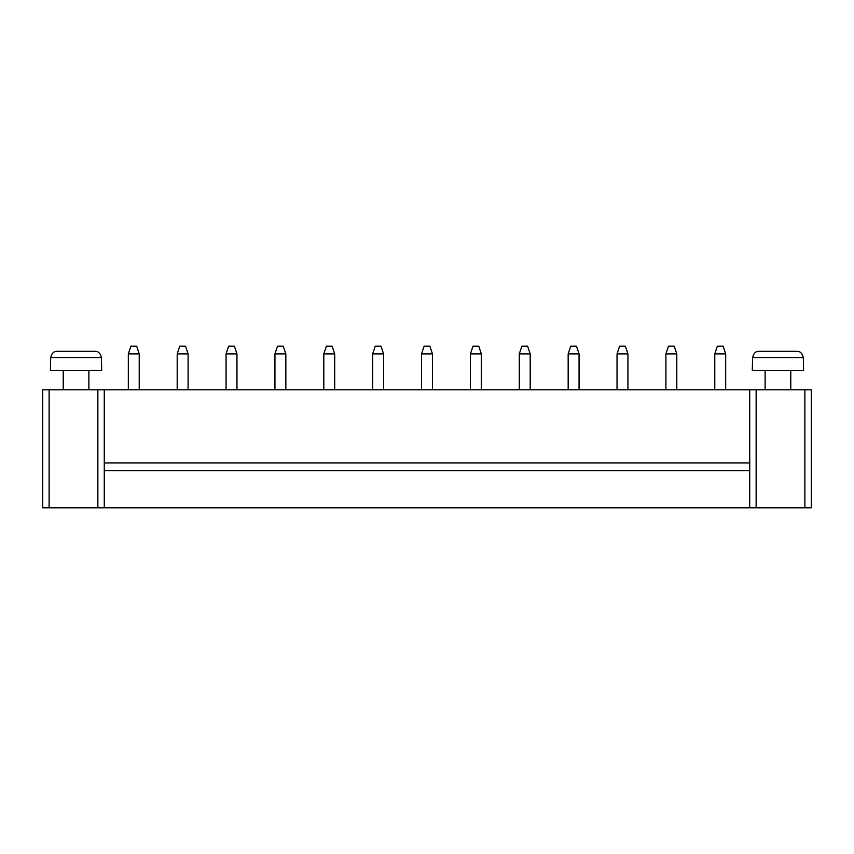 <?xml version="1.0" encoding="UTF-8"?>
<svg xmlns="http://www.w3.org/2000/svg" width="854" height="854" viewBox="0 0 854 854"><rect width="100%" height="100%" fill="white"/><g stroke="black" fill="none" stroke-linecap="round" stroke-linejoin="round"><path stroke-width="1.28" d="M49.116 389.798L42.7 389.798L42.7 507.81L811.3 507.81L811.3 389.798L49.116 389.798L49.116 507.81M42.7 389.798L42.7 507.81M811.3 389.798L811.3 507.81M104.273 389.798L104.273 507.81M749.727 389.798L749.727 507.81M128.324 353.887L139.223 353.887L136.661 346.19L130.886 346.19L128.324 353.887L128.324 389.798M139.223 353.887L139.223 389.798M226.064 353.887L236.964 353.887L234.402 346.19L228.626 346.19L226.064 353.887L226.064 389.798M236.964 353.887L236.964 389.798M177.194 353.887L188.093 353.887L185.531 346.19L179.756 346.19L177.194 353.887L177.194 389.798M188.093 353.887L188.093 389.798M274.935 353.887L285.834 353.887L283.272 346.19L277.497 346.19L274.935 353.887L274.935 389.798M285.834 353.887L285.834 389.798M432.455 353.887L429.882 346.19L424.118 346.19L421.545 353.887L432.455 353.887L432.455 389.798M421.545 353.887L421.545 389.798M383.585 353.887L381.012 346.19L375.248 346.19L372.675 353.887L383.585 353.887L383.585 389.798M372.675 353.887L372.675 389.798M323.805 353.887L334.704 353.887L332.142 346.19L326.367 346.19L323.805 353.887L323.805 389.798M334.704 353.887L334.704 389.798M519.296 353.887L530.195 353.887L527.633 346.19L521.858 346.19L519.296 353.887L519.296 389.798M530.195 353.887L530.195 389.798M470.415 353.887L481.325 353.887L478.752 346.19L472.988 346.19L470.415 353.887L470.415 389.798M481.325 353.887L481.325 389.798M665.906 353.887L676.806 353.887L674.244 346.19L668.468 346.19L665.906 353.887L665.906 389.798M676.806 353.887L676.806 389.798M617.036 353.887L627.936 353.887L625.374 346.19L619.598 346.19L617.036 353.887L617.036 389.798M627.936 353.887L627.936 389.798M568.166 353.887L579.065 353.887L576.503 346.19L570.728 346.19L568.166 353.887L568.166 389.798M579.065 353.887L579.065 389.798M790.772 370.561L790.772 389.798M714.777 353.887L725.676 353.887L723.114 346.19L717.339 346.19L714.777 353.887L714.777 389.798M725.676 353.887L725.676 389.798M88.88 370.561L88.88 389.798M104.273 470.607L749.727 470.607M104.273 462.911L749.727 462.911M803.603 370.561L752.299 370.561L752.587 357.73C753.527 353.321 755.694 351.175 759.099 351.325L796.803 351.325C800.209 351.175 802.376 353.321 803.315 357.73L803.603 370.561M101.701 370.561L50.397 370.561L50.685 357.73C51.624 353.321 53.791 351.175 57.197 351.325L94.901 351.325C98.306 351.175 100.473 353.321 101.412 357.73L101.701 370.561M804.884 389.798L804.884 507.81M97.858 389.798L97.858 507.81M756.142 389.798L756.142 507.81M803.315 357.73L752.587 357.73M101.412 357.73L50.685 357.73M765.12 389.798L765.12 370.561M63.228 389.798L63.228 370.561"/></g></svg>
